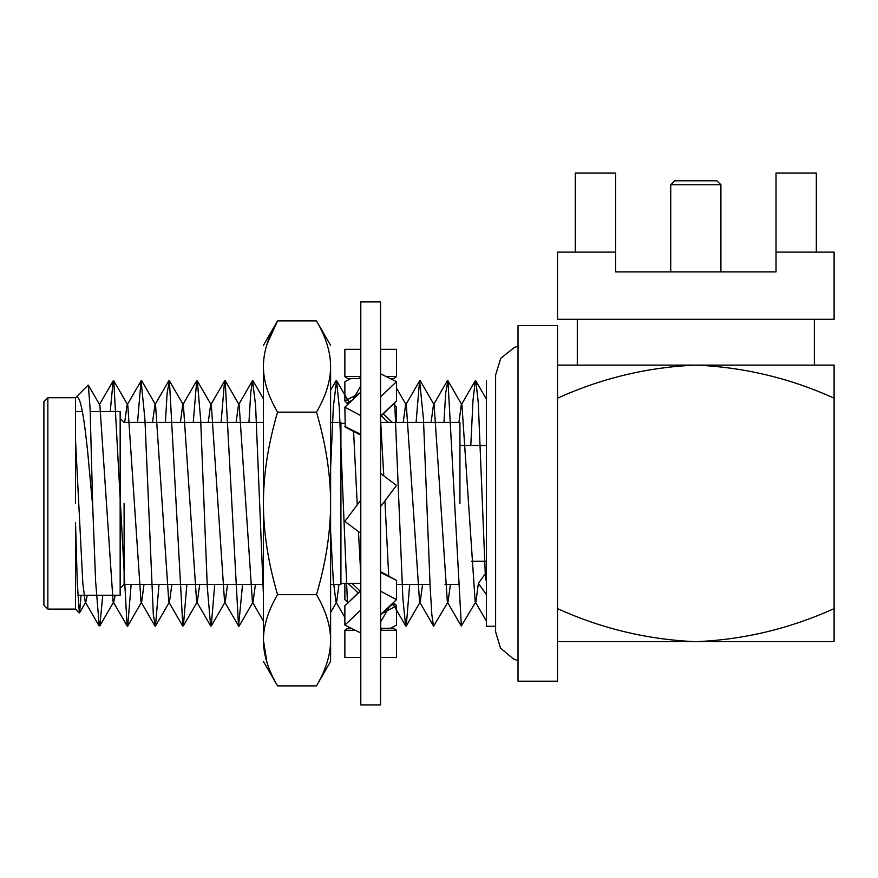 <?xml version="1.0" encoding="UTF-8"?>
<svg xmlns="http://www.w3.org/2000/svg" width="878" height="878" viewBox="0 0 878 878"><rect width="100%" height="100%" fill="white"/><g stroke="black" fill="none" stroke-linecap="round" stroke-linejoin="round"><path stroke-width="1.32" d="M776.02 252.118L776.02 271.873L615.61 271.873L615.61 252.118L557.53 252.118L557.53 319.285L834.1 319.285L834.1 252.118L776.02 252.118L776.02 173.098L816.32 173.098L816.32 252.118M615.61 252.118L615.61 173.098L575.309 173.098L575.309 252.118M776.02 271.873L615.61 271.873M557.53 641.686L834.1 641.686L834.1 398.184C790.145 378.209 744.05 367.191 695.815 365.116L557.53 365.116M557.53 608.619C601.485 628.593 647.58 639.612 695.815 641.686C743.754 639.678 789.849 628.648 834.1 608.619M834.1 398.184L834.1 365.116L695.815 365.116C647.876 367.125 601.781 378.155 557.53 398.184M720.904 184.753L670.726 184.753L674.677 180.802L716.953 180.802L720.904 184.753L720.904 271.873M557.53 503.401L557.53 325.606L518.02 325.606L518.02 681.196L557.53 681.196L557.53 503.401M495.62 626.277L486.412 626.277L486.412 380.525M330.6 422.406L340.927 422.406L340.927 584.397L330.6 584.397L330.6 612.888M124.105 503.401L124.105 584.397L120.154 588.348M90.193 411.541L120.154 411.541L120.154 595.262L77.813 595.262M47.851 609.091L47.851 397.712L43.9 401.663L43.9 605.14L47.851 609.091L75.508 609.091L79.371 612.954L77.319 583.475L75.508 522.783L75.508 609.091M47.851 397.712L75.508 397.712L75.508 503.401M486.412 572.116L478.4 583.365L475.909 601.693L475.174 601.704L486.412 621.097L486.412 605.71M380.558 422.406L459.94 422.406L459.94 503.401M115.15 595.262L113.833 601.671L113.086 601.671L99.872 405.098L88.382 385.277L90.105 408.983L92.75 507.012L87.701 452.093C84.826 424.875 80.754 391.204 75.508 397.789L88.118 385.102M87.262 595.262L85.901 601.869L79.547 612.855L81.05 595.262M478.4 583.365L486.247 594.351M92.75 507.012L95.614 581.313L99.214 625.773L99.829 625.838L102.748 595.262M110.233 411.541L113.13 380.986L113.778 380.832L127.09 626.036L127.683 626.157L131.151 584.397M137.539 422.406L141.051 380.569L144.925 419.245L153.332 615.028L155.472 626.113L159.017 584.397M165.404 422.406L167.16 392.718L169.41 380.843L182.811 625.86L183.37 625.838L186.871 584.397M193.248 422.406L196.694 381.052L197.331 380.942L200.656 419.596L207.307 587.217L210.632 625.86L211.269 626.014L214.715 584.397M221.091 422.406L224.592 380.701L225.163 380.613L238.553 626.288L242.569 584.397M248.957 422.406L250.735 392.773L252.502 380.58L255.586 405.12L263.433 595.207M330.6 468.424L333.333 407.151L336.537 380.602L339.259 407.216L347.447 602.999M394.727 403.035L402.903 598.796L405.625 625.97L406.24 626.102L409.697 584.397M416.084 422.406L419.596 380.591L423.481 419.486L430.198 588.04L431.877 614.984L433.545 626.266L448.01 602.001L447.363 602.023L434.116 404.769L433.48 404.78L431.087 422.406M443.95 422.406L445.706 392.74L447.956 380.8L461.356 625.915L475.909 601.693M470.784 445.519L473.012 400.17L475.25 381.03L475.865 380.942L478.28 402.706L485.512 579.831M475.174 601.704L461.938 404.956L461.246 404.934L458.953 422.406M450.414 584.397L448.01 602.001M422.548 584.397L420.244 601.891L419.563 601.88L406.327 405.065L405.603 405.076L403.211 422.406M388.691 575.738L384.926 500.855M383.785 475.876L380.558 419.64M360.803 575.386L358.465 531.596M357.258 504.861L353.582 431.537M338.985 584.397L336.636 602.001L336 601.99L333.278 580.402L330.6 531.278M255.432 584.397L253.04 602.034L252.425 602.045L239.167 404.824L238.509 404.846L236.094 422.406M227.556 584.397L225.273 601.803L224.559 601.781L211.335 405.12L210.588 405.12L208.24 422.406M199.723 584.397L197.363 601.693L196.628 601.704L183.392 404.988L182.69 404.967L180.407 422.406M171.879 584.397L169.454 601.979L168.806 602.001L155.549 404.758L154.945 404.769L152.531 422.406M143.992 584.397L141.687 601.935L141.029 601.913L127.793 405.032L127.058 405.054L124.665 422.406M99.872 405.098L99.137 405.087M85.901 601.869L85.221 601.891L82.806 583.08L75.508 439.911M380.558 704.902L380.558 301.9L360.803 301.9L360.803 704.902L380.558 704.902M345.252 427.103L344.867 407.172L360.671 415.546L360.649 435.038L345.252 427.103M347.94 404.264L344.867 400.972L344.867 381.71L350.893 378.517M348.643 403.606L345.252 401.729M393.432 602.538L396.505 605.831L396.505 625.092L390.48 628.286M360.803 633.016L344.867 625.092L360.803 610.034M360.803 590.389L344.867 605.831L344.867 625.092M360.803 532.628L360.671 533.242L344.867 521.4L360.803 500.109M360.803 392.115L344.867 407.172M360.803 349.312L360.671 376.541L359.387 378.517L347.633 378.517L344.867 376.541L344.867 349.312L360.671 349.312M360.671 378.517L360.671 392.246M347.94 602.538L344.867 599.63L344.867 583.409M360.803 657.49L344.867 657.49L344.867 630.261L347.633 628.286L350.893 628.286M380.558 474.175L380.701 473.56L396.505 485.402L380.558 506.694M380.558 591.695L380.723 571.765L396.505 580.369L396.505 599.63L380.558 614.688M380.558 416.413L396.505 400.972L396.505 381.71L380.558 396.768M390.48 378.517L393.739 378.517L396.505 376.541L396.505 349.312L380.558 349.312M380.558 373.776L396.505 381.71M396.505 422.406L396.505 407.172L393.432 404.264M396.505 630.261L396.505 657.49L380.701 657.49L380.701 630.261L381.985 628.286L393.739 628.286L396.505 630.261L380.558 630.261M380.701 628.286L380.701 614.556M396.505 599.63L380.701 591.256M347.633 378.517L359.387 378.517M392.729 603.197L396.11 605.074M380.558 628.286L381.985 628.286M266.956 344.374L277.547 320.909L316.486 320.909C325.892 336.922 330.589 352.133 330.6 366.532C330.6 338.392 330.6 338.392 330.6 366.532C330.6 338.392 330.6 338.392 330.6 366.532L330.6 661.441L316.486 685.894L277.547 685.894C268.119 669.771 263.411 654.56 263.433 640.271L263.433 366.532C263.433 338.392 263.433 338.392 263.433 366.532C263.433 338.392 263.433 338.392 263.433 366.532C263.411 380.822 268.119 396.033 277.547 412.155C268.119 444.389 263.411 474.811 263.433 503.401C263.411 531.98 268.119 562.403 277.547 594.647C268.119 610.759 263.411 625.97 263.433 640.271C263.433 668.41 263.433 668.41 263.433 640.271C263.433 668.41 263.433 668.41 263.433 640.271L266.956 662.429M330.611 612.965L330.6 628.407M330.611 496.465L330.622 453.07M124.105 584.397L263.433 584.397L263.433 599.114M263.433 374.412L263.433 422.406L124.105 422.406L120.154 418.455M263.411 599.257L263.433 602.966M263.433 523.442L263.433 437.079M330.6 366.367L330.6 366.532C330.589 380.942 325.892 396.143 316.486 412.155C325.892 444.18 330.589 474.592 330.6 503.401C330.589 532.211 325.892 562.622 316.486 594.647C325.892 610.66 330.589 625.86 330.6 640.271C330.589 654.67 325.892 669.881 316.486 685.894M316.486 594.647L277.547 594.647M316.486 412.155L277.547 412.155M263.433 345.361L277.547 320.909C268.119 337.031 263.411 352.243 263.433 366.532M383.236 413.889L392.246 422.406M344.867 400.972L359.826 393.048M360.803 590.773L344.867 605.831M344.867 426.434L360.803 434.369M344.867 376.541L360.803 376.541M358.136 592.913L348.083 583.409M354.624 630.261L344.867 630.261M396.505 580.369L380.558 572.434M380.558 416.029L396.505 400.972M386.748 376.541L396.505 376.541M360.112 591.048L352.023 583.409M381.261 415.755L388.296 422.406M347.633 402.651L352.243 400.203M396.505 605.831L381.546 613.755M389.13 606.599L393.739 604.152M577.285 319.285L577.285 365.116M814.345 319.285L814.345 365.116M670.726 271.873L670.726 184.753M457.866 584.397L445.014 584.397M430.011 584.397L396.505 584.397M486.412 561.283L471.387 561.283M486.412 445.519L459.94 445.519M82.345 411.541L75.508 411.541M99.071 625.849L85.221 601.891M113.097 380.964L99.126 405.087M127.178 625.981L113.086 601.671M141.204 380.657L127.058 405.054M155.077 626.19L141.018 601.913M168.861 380.679L154.945 404.769M182.657 625.959L168.806 602.001M196.573 380.975L182.69 404.967M210.621 625.86L196.628 601.704M224.702 380.778L210.588 405.12M238.706 626.201L224.559 601.792M252.535 380.602L238.509 404.846M263.433 621.119L252.425 602.045M336.175 380.591L330.6 390.216M344.867 617.322L336 601.99M360.803 385.87L352.868 399.622M405.691 625.937L392.587 603.329M419.739 380.679L405.603 405.076M433.644 626.223L419.563 601.88M447.429 380.646L433.48 404.78M461.213 625.992L447.363 602.023M475.13 380.953L461.246 404.934M461.938 404.956L447.956 380.789M434.116 404.769L420.123 380.558M420.244 601.891L406.24 626.102M406.327 405.065L396.505 388.12M389.975 605.798L380.558 622.03M349.422 402.87L336.548 380.591M336.647 602.012L330.6 612.46M263.433 398.81L252.963 380.701M253.04 602.034L239.046 626.244M239.167 404.824L225.174 380.613M225.273 601.803L211.269 626.014M211.335 405.12L197.331 380.942M197.363 601.693L183.37 625.838M183.392 404.988L169.41 380.843M169.454 601.979L155.483 626.124M155.549 404.758L141.577 380.558M141.687 601.935L127.683 626.157M127.793 405.032L113.778 380.832M113.844 601.671L99.829 625.838M475.865 380.942L486.412 399.139M344.867 423.394L340.927 423.394M360.803 583.409L340.927 583.409M518.02 660.541L513.487 659.005L500.482 648.074L495.62 631.809L495.62 374.994L500.745 358.334L514.343 347.447L518.02 346.261M330.6 345.361L316.486 320.909M263.433 661.441L277.547 685.894"/></g></svg>
